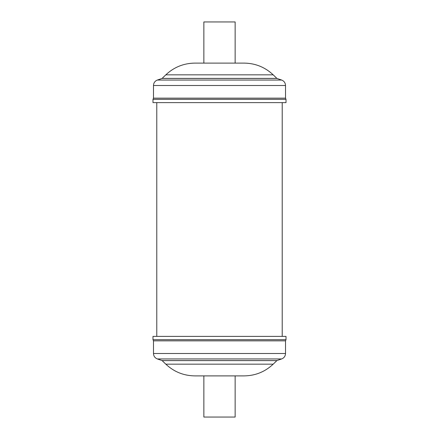 <?xml version="1.0" encoding="UTF-8"?>
<svg xmlns="http://www.w3.org/2000/svg" width="439" height="439" viewBox="0 0 439 439"><rect width="100%" height="100%" fill="white"/><g stroke="black" fill="none" stroke-linecap="round" stroke-linejoin="round"><path stroke-width="0.66" d="M235.139 63.106L203.861 63.106L203.861 21.95L235.139 21.95L235.139 63.106L244.15 63.106L194.85 63.106C183.65 63.26 173.97 67.172 165.805 74.844L162.068 78.433L157.371 80.046C154.918 81.039 153.623 82.856 153.485 85.495L153.485 98.149L152.992 99.324L152.992 102.616L286.009 102.616L286.009 99.324L152.992 99.324M165.805 74.844L273.195 74.844L276.932 78.433L281.629 80.046C284.082 81.039 285.377 82.856 285.515 85.495L285.515 98.149L153.485 98.149M236.456 375.894L235.139 375.894L235.139 417.05L203.861 417.05L203.861 375.894L202.544 375.894L244.15 375.894C255.35 375.74 265.03 371.828 273.195 364.156L276.932 360.567L281.629 358.954C284.082 357.961 285.377 356.144 285.515 353.505L285.515 340.851L286.009 339.676L286.009 336.384L152.992 336.384L152.992 339.676L286.009 339.676M273.195 364.156L165.805 364.156C173.97 371.828 183.65 375.74 194.85 375.894L202.544 375.894M165.805 364.156L162.068 360.567L157.371 358.954C154.918 357.961 153.623 356.144 153.485 353.505L153.485 340.851L285.515 340.851M282.222 336.384L282.222 102.616M156.778 336.384L156.778 102.616M276.872 78.394L162.128 78.394M276.932 78.433L162.068 78.433M281.629 80.046L157.371 80.046M285.515 85.495L153.485 85.495M162.128 360.606L276.872 360.606M162.068 360.567L276.932 360.567M157.371 358.954L281.629 358.954M153.485 353.505L285.515 353.505M273.195 74.844C265.03 67.172 255.35 63.26 244.15 63.106M285.515 98.149L286.009 99.324M153.485 340.851L152.992 339.676"/></g></svg>
